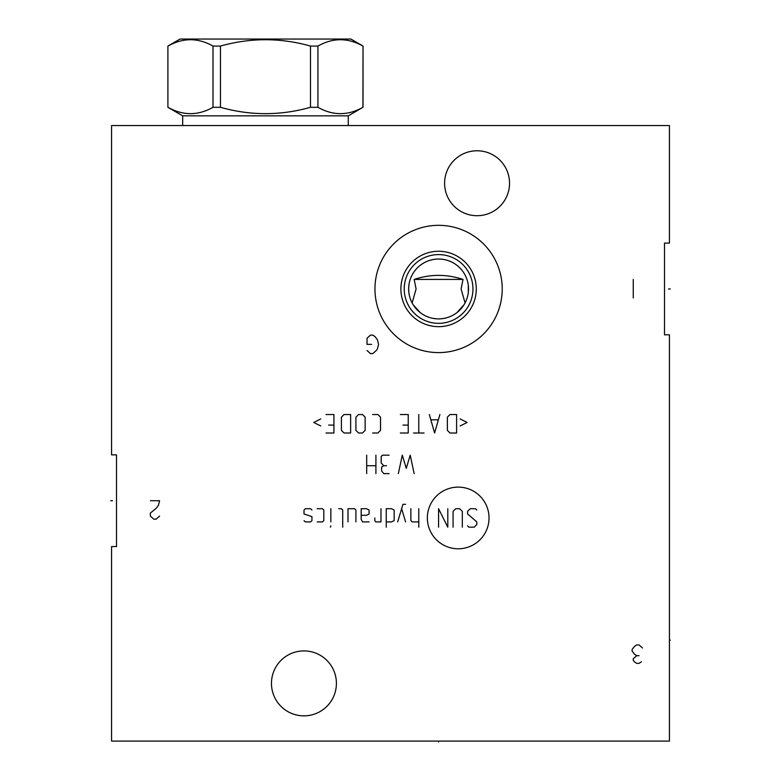 <?xml version="1.0" encoding="UTF-8"?>
<svg xmlns="http://www.w3.org/2000/svg" width="781" height="781" viewBox="0 0 781 781"><rect width="100%" height="100%" fill="white"/><g stroke="black" fill="none" stroke-linecap="round" stroke-linejoin="round"><path stroke-width="1.17" d="M669.424 125.536L111.576 125.536L111.576 454.874L116.506 454.874L116.506 546.563L116.506 454.874L116.506 546.563L111.576 546.563L111.576 741.091L669.424 741.091L669.424 334.805L664.494 334.805L664.494 243.116L669.424 243.116L669.424 125.536M412.114 302.93L416.097 288.96L414.155 279.422L463.026 279.422C446.732 274.043 430.448 274.043 414.155 279.422M413.149 304.727L420.207 312.585M421.896 313.806L423.653 314.899M425.45 315.856L426.973 316.549M427.275 316.676L429.13 317.359M430.995 317.916L431.795 318.111M432.879 318.345L436.686 318.833M440.494 318.833L444.301 318.345M445.531 318.082L446.185 317.916M448.05 317.359L449.905 316.676M450.569 316.393L451.73 315.856M453.527 314.899L455.284 313.806M456.973 312.585L464.041 304.727M465.066 302.93L461.083 288.96L463.026 279.422M465.896 301.222L466.608 299.494M467.682 296.009L468.053 294.252M468.317 292.494L468.288 285.26M408.893 285.26L408.658 288.96A29.932 29.932 0 0 0 438.59 318.892A29.932 29.932 0 0 0 468.522 288.96A29.932 29.932 0 0 0 438.59 259.028A29.932 29.932 0 0 0 408.658 288.96L408.873 292.494M409.127 294.252L409.498 296.009M410.572 299.494L411.284 301.222M468.004 283.415L467.594 281.57M466.403 277.909L465.622 276.103M464.695 274.326L463.641 272.579M462.45 270.89L461.112 269.25M459.658 267.707L458.086 266.253M457.686 265.911L457.07 265.423M456.416 264.925L454.679 263.724M454.22 263.441L452.882 262.67M451.076 261.762L449.26 261M447.445 260.376L446.429 260.073M445.648 259.878L443.862 259.497M442.095 259.243L440.338 259.087M436.843 259.087L435.085 259.243M433.318 259.497L431.532 259.878M430.536 260.141L429.735 260.376M427.929 261L426.114 261.762M424.298 262.67L422.941 263.451M422.511 263.724L420.764 264.925M420.178 265.364L419.417 265.979M419.094 266.253L417.523 267.707M416.068 269.25L414.74 270.89M413.539 272.579L412.485 274.326M411.567 276.103L410.777 277.909M409.586 281.57L409.176 283.415M404.226 288.96A34.364 34.364 0 0 1 438.59 254.596A34.364 34.364 0 0 1 472.954 288.96A34.364 34.364 0 0 1 438.59 323.334A34.364 34.364 0 0 1 404.226 288.96M400.887 288.96A37.703 37.703 0 0 0 438.59 326.663A37.703 37.703 0 0 0 476.293 288.96A37.703 37.703 0 0 0 438.59 251.257A37.703 37.703 0 0 0 400.887 288.96M502.222 288.96A63.632 63.632 0 0 1 438.59 352.602A63.632 63.632 0 0 1 374.958 288.96A63.632 63.632 0 0 1 438.59 225.328A63.632 63.632 0 0 1 502.222 288.96M271.466 683.375A32.47 32.47 0 0 1 303.936 650.905A32.47 32.47 0 0 1 336.406 683.375A32.47 32.47 0 0 1 303.936 715.855A32.47 32.47 0 0 1 271.466 683.375M444.594 183.242A32.47 32.47 0 0 1 477.064 150.772A32.47 32.47 0 0 1 509.534 183.242A32.47 32.47 0 0 1 477.064 215.712A32.47 32.47 0 0 1 444.594 183.242M664.494 334.805L664.494 243.116M167.993 107.309C182.998 115.754 198.003 115.754 213.008 107.309L220.447 107.309C250.467 115.754 280.477 115.754 310.487 107.309L317.926 107.309C332.931 115.754 347.935 115.754 362.94 107.309L363.028 46.069L350.874 39.05L180.06 39.05L167.905 46.069L167.905 107.309L182.676 115.842L348.258 115.842L348.258 125.536M182.676 115.842L182.676 125.536M362.94 107.309L348.258 115.842M167.993 46.069C182.998 37.625 198.003 37.625 213.008 46.069L220.447 46.069C250.467 37.625 280.477 37.625 310.487 46.069L317.926 46.069C332.931 37.625 347.935 37.625 362.94 46.069M213.008 107.309L213.008 46.069M220.447 107.309L220.447 46.069M310.487 107.309L310.487 46.069M317.926 107.309L317.926 46.069M438.59 741.091L438.59 741.95M669.424 640.137L670.283 640.137L669.424 640.137M668.565 288.96L670.283 288.96L668.565 288.96M367.031 350.523L370.497 353.598L372.801 353.598L376.266 350.523L377.418 348.98L378.57 344.362L377.418 339.745L375.114 336.67L372.801 335.127L370.497 335.127L367.031 338.212L367.031 344.362L371.649 344.362M150.362 500.719L159.588 500.719L158.436 505.327L156.132 508.411L150.362 513.029L150.362 516.104L153.818 519.18L156.132 519.18L159.588 516.104M642.49 647.986L639.034 644.911L636.72 644.911L634.416 646.443L632.102 649.528L632.102 651.061L634.416 654.136L636.72 655.679L633.264 658.754L633.264 660.296L634.416 661.839L636.72 663.372L639.034 663.372L641.338 661.839M639.034 655.679L636.72 655.679M633.264 297.893L633.264 279.422M458.193 548.789A30.84 30.84 0 0 0 489.033 517.949A30.84 30.84 0 0 0 458.193 487.11A30.84 30.84 0 0 0 427.353 517.949A30.84 30.84 0 0 0 458.193 548.789M467.585 525.867L468.903 527.185L474.184 527.185L476.82 524.549L476.82 521.903L467.585 513.996L467.585 511.35L470.23 508.714L475.502 508.714L476.82 510.032M453.078 527.185L453.078 511.35L455.714 508.714L459.677 508.714L462.313 511.35L462.313 527.185M447.806 508.714L447.806 527.185L438.571 508.714L438.571 527.185M418.782 508.714L418.782 527.185M410.865 508.714L410.865 520.585L412.192 521.903L418.782 521.903M405.593 504.321L402.957 504.321L397.675 521.903M405.593 521.903L401.639 508.714M386.244 521.903L391.525 521.903L394.161 520.585L394.161 510.032L391.525 508.714L386.244 508.714L386.244 527.185M374.812 517.949L374.812 520.585L375.69 521.903L380.972 521.903L380.972 508.714M361.183 515.314L366.465 515.314L369.101 513.996L369.101 510.032L366.465 508.714L361.183 508.714L361.183 519.267L362.501 521.903L369.101 521.903M355.911 521.903L355.911 510.032L354.594 508.714L347.994 508.714L347.994 521.903M342.722 527.185L342.722 510.032L341.404 508.714L338.759 508.714M330.851 508.714L330.851 521.903M330.851 525.867L330.412 527.185L330.851 525.867M317.213 521.903L322.494 521.903L323.812 520.585L323.812 510.032L322.494 508.714L317.213 508.714M311.941 510.032L310.623 508.714L305.342 508.714L304.024 510.032L304.024 513.996L311.941 516.632L311.941 520.585L310.623 521.903L305.342 521.903L304.024 520.585M414.164 473.628L410.21 455.167L406.257 468.356L402.293 455.167L398.339 473.628M389.104 455.167L382.514 455.167L381.187 456.485L381.187 463.074L383.832 465.72L386.468 465.72M383.832 465.72L381.626 467.038L381.626 470.992L383.832 473.628L389.104 473.628M375.915 455.167L375.915 473.628M366.68 473.628L366.68 455.167M375.915 465.72L366.68 465.72M460.116 425.967L467.145 422.453L460.116 418.938M456.592 414.535L450.002 414.535L447.367 417.171L447.367 430.37L450.002 433.006L456.592 433.006L456.592 414.535M429.335 414.535L434.617 433.006L439.888 414.535M438.131 419.817L431.092 419.817M418.782 414.535L418.782 433.006M424.063 433.006L413.51 433.006M400.321 433.006L408.229 433.006L408.229 414.535L400.321 414.535M402.957 425.089L408.229 425.089M372.615 433.006L377.897 433.006L380.532 430.37L380.532 417.171L377.897 414.535L372.615 414.535M365.147 417.171L362.501 414.535L358.547 414.535L355.911 417.171L355.911 430.37L358.547 433.006L362.501 433.006L365.147 430.37L365.147 417.171M350.63 414.535L344.04 414.535L341.404 417.171L341.404 430.37L344.04 433.006L350.63 433.006L350.63 414.535M326.009 433.006L333.926 433.006L333.926 414.535L326.009 414.535M328.645 425.089L333.926 425.089M320.737 418.938L313.698 422.453L320.737 425.967M112.444 500.719L110.717 500.719L112.444 500.719M363.028 107.309L363.028 46.069M167.905 107.309L167.905 46.069"/></g></svg>
